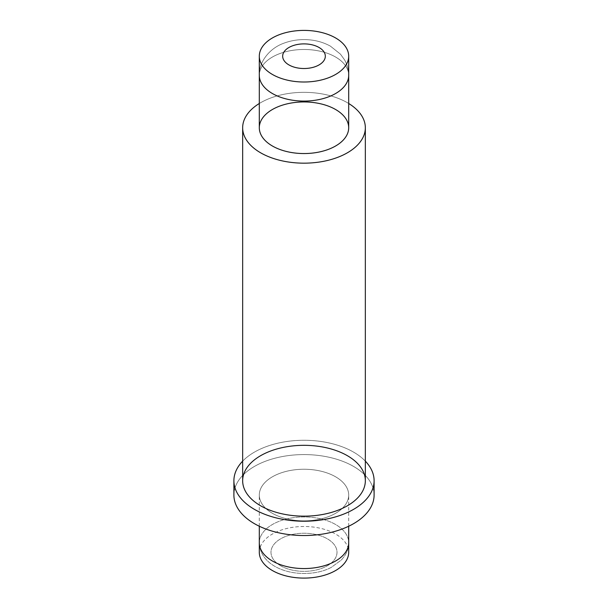 <?xml version="1.0" encoding="UTF-8"?>
<svg xmlns="http://www.w3.org/2000/svg" width="608" height="608" viewBox="0 0 608 608"><rect width="100%" height="100%" fill="white"/><g stroke="black" fill="none" stroke-linecap="round" stroke-linejoin="round"><path stroke-width="0.46" stroke-dasharray="3.04 2.28" d="M272.399 513.296A44.696 25.802 180 0 1 259.304 495.049A44.696 25.802 180 0 1 304 469.247A44.696 25.802 180 0 1 348.696 495.049A44.696 25.802 180 0 1 321.1 518.89A44.696 25.802 180 0 1 272.399 513.296A44.696 25.802 180 0 1 259.304 495.049A44.696 25.802 180 0 1 304 469.247A44.696 25.802 180 0 1 348.696 495.049A44.696 25.802 180 0 1 321.1 518.89A44.696 25.802 180 0 1 272.399 513.296A44.696 25.802 180 0 1 259.304 495.049A44.696 25.802 180 0 1 304 469.247A44.696 25.802 180 0 1 348.696 495.049A44.696 25.802 180 0 1 321.1 518.89A44.696 25.802 180 0 1 272.399 513.296A44.696 25.802 180 0 1 292.433 470.128A44.696 25.802 180 0 1 347.168 501.729A44.696 25.802 180 0 1 272.399 513.296M233.898 495.049A70.102 40.478 180 0 1 304 454.579A70.102 40.478 180 0 1 374.102 495.049A70.102 40.478 180 0 0 304 454.579A70.102 40.478 180 0 0 233.898 495.049A70.102 40.478 180 0 1 304 454.579A70.102 40.478 180 0 1 374.102 495.049A70.102 40.478 180 0 0 304 454.579A70.102 40.478 180 0 0 233.898 495.049M242.66 461.145A70.102 40.478 180 0 1 304 440.268A70.102 40.478 180 0 1 365.34 461.145A70.102 40.478 180 0 0 304 440.268A70.102 40.478 180 0 0 242.66 461.145A70.102 40.478 180 0 1 304 440.268A70.102 40.478 180 0 1 365.34 461.145A70.102 40.478 180 0 0 304 440.268A70.102 40.478 180 0 0 242.66 461.145A70.102 40.478 180 0 1 304 440.268A70.102 40.478 180 0 1 365.34 461.145M365.34 480.738A61.34 35.416 0 0 0 304 445.33A61.34 35.416 0 0 0 242.66 480.738A61.34 35.416 0 0 1 304 445.33A61.34 35.416 0 0 1 365.34 480.738A61.34 35.416 0 0 0 304 445.33A61.34 35.416 0 0 0 242.66 480.738A61.34 35.416 0 0 1 304 445.33A61.34 35.416 0 0 1 365.34 480.738A61.34 35.416 0 0 0 304 445.33A61.34 35.416 0 0 0 242.66 480.738A61.34 35.416 0 0 1 304 445.33A61.34 35.416 0 0 1 365.34 480.738A61.34 35.416 0 0 0 304 445.33A61.34 35.416 0 0 0 242.66 480.738M348.696 103.497A61.34 35.416 0 0 0 259.304 103.497A61.34 35.416 0 0 1 348.696 103.497A61.34 35.416 0 0 0 259.304 103.497A61.34 35.416 0 0 1 348.696 103.497A61.34 35.416 0 0 0 259.304 103.497A61.34 35.416 0 0 1 348.696 103.497A61.34 35.416 0 0 0 259.304 103.497M348.696 127.756A44.696 25.802 0 0 0 304 101.954A44.696 25.802 0 0 0 259.304 127.756A44.696 25.802 0 0 1 304 101.954A44.696 25.802 0 0 1 348.696 127.756A44.696 25.802 0 0 0 304 101.954A44.696 25.802 0 0 0 259.304 127.756A44.696 25.802 0 0 1 304 101.954A44.696 25.802 0 0 1 348.696 127.756A44.696 25.802 0 0 0 304 101.954A44.696 25.802 0 0 0 259.304 127.756A44.696 25.802 0 0 1 304 101.954A44.696 25.802 0 0 1 348.696 127.756M259.304 552.292A44.696 25.802 180 0 1 304 526.49A44.696 25.802 180 0 1 348.696 552.292M259.304 542.754A44.696 25.802 180 0 1 304 516.952A44.696 25.802 180 0 1 348.696 542.754C348.635 547.588 347.244 552.041 344.516 556.1L341.453 559.922L331.193 567.431C316.502 575.305 291.802 576.042 274.816 566.344C264.906 560.553 259.73 552.687 259.304 542.754A44.696 25.802 180 0 1 304 516.952A44.696 25.802 180 0 1 348.696 542.754C348.635 547.588 347.244 552.041 344.516 556.1L341.453 559.922L331.193 567.431C316.502 575.305 291.802 576.042 274.816 566.344C264.906 560.553 259.73 552.687 259.304 542.754M280.66 565.767A33.007 19.053 180 0 1 295.458 533.885A33.007 19.053 180 0 1 335.882 557.224A33.007 19.053 180 0 1 280.66 565.767A33.007 19.053 180 0 1 295.458 533.885A33.007 19.053 180 0 1 335.882 557.224A33.007 19.053 180 0 1 280.66 565.767M348.696 75.286A44.696 25.802 0 0 0 304 49.484A44.696 25.802 0 0 0 259.304 75.286A44.696 25.802 0 0 1 304 49.484A44.696 25.802 0 0 1 348.696 75.286A44.696 25.802 0 0 0 304 49.484A44.696 25.802 0 0 0 259.304 75.286A44.696 25.802 0 0 1 304 49.484A44.696 25.802 0 0 1 348.696 75.286A44.696 25.802 0 0 0 304 49.484A44.696 25.802 0 0 0 259.304 75.286C258.514 63.369 268.508 48.579 283.928 43.176C290.343 40.774 297.099 39.581 304.198 39.604C313.736 39.626 322.476 41.808 330.402 46.132L340.465 54.165L344.561 59.873C347.274 64.638 348.65 69.776 348.696 75.286C348.65 69.776 347.274 64.638 344.561 59.873L340.465 54.165L330.402 46.132C322.476 41.808 313.736 39.626 304.198 39.604C297.099 39.581 290.343 40.774 283.928 43.176C268.508 48.579 258.514 63.369 259.304 75.286C258.514 63.369 268.508 48.579 283.928 43.176C290.343 40.774 297.099 39.581 304.198 39.604C313.736 39.626 322.476 41.808 330.402 46.132L340.465 54.165L344.561 59.873C347.274 64.638 348.65 69.776 348.696 75.286C348.65 69.776 347.274 64.638 344.561 59.873L340.465 54.165L330.402 46.132C322.476 41.808 313.736 39.626 304.198 39.604C297.099 39.581 290.343 40.774 283.928 43.176C268.508 48.579 258.514 63.369 259.304 75.286C258.514 63.369 268.508 48.579 283.928 43.176C290.343 40.774 297.099 39.581 304.198 39.604C313.736 39.626 322.476 41.808 330.402 46.132L340.465 54.165L344.561 59.873C347.274 64.638 348.65 69.776 348.696 75.286M348.696 526.239L348.696 495.049M259.304 526.239L259.304 495.049"/><path stroke-width="0.91" d="M254.425 523.67A70.102 40.478 180 0 1 233.898 495.049L233.898 480.738A70.102 40.478 180 0 1 242.66 461.145A70.102 40.478 180 0 0 233.898 480.738A70.102 40.478 180 0 1 242.66 461.145A70.102 40.478 180 0 0 233.898 480.738A70.102 40.478 180 0 0 254.425 509.36A70.102 40.478 180 0 1 233.898 480.738A70.102 40.478 180 0 0 254.425 509.36A70.102 40.478 180 0 1 233.898 480.738L233.898 495.049A70.102 40.478 180 0 0 254.425 523.67A70.102 40.478 180 0 1 233.898 495.049A70.102 40.478 180 0 0 254.425 523.67A70.102 40.478 180 0 0 330.828 532.448A70.102 40.478 180 0 0 374.102 495.049A70.102 40.478 180 0 1 330.828 532.448A70.102 40.478 180 0 1 254.425 523.67A70.102 40.478 180 0 0 330.828 532.448A70.102 40.478 180 0 0 374.102 495.049A70.102 40.478 180 0 1 330.828 532.448A70.102 40.478 180 0 1 254.425 523.67M365.34 461.145A70.102 40.478 180 0 1 346.165 513.076A70.102 40.478 180 0 1 254.425 509.36A70.102 40.478 180 0 0 330.828 518.138A70.102 40.478 180 0 0 374.102 480.738A70.102 40.478 180 0 1 330.828 518.138A70.102 40.478 180 0 1 254.425 509.36A70.102 40.478 180 0 0 330.828 518.138A70.102 40.478 180 0 0 374.102 480.738L374.102 495.049L374.102 480.738A70.102 40.478 180 0 0 365.34 461.145A70.102 40.478 180 0 1 374.102 480.738A70.102 40.478 180 0 0 365.34 461.145A70.102 40.478 180 0 1 374.102 480.738A70.102 40.478 180 0 1 330.828 518.138A70.102 40.478 180 0 1 254.425 509.36A70.102 40.478 180 0 1 242.66 461.145M259.304 103.497A61.34 35.416 0 0 0 242.66 127.756A61.34 35.416 0 0 1 259.304 103.497A61.34 35.416 0 0 0 242.66 127.756A61.34 35.416 0 0 1 259.304 103.497A61.34 35.416 0 0 0 242.66 127.756A61.34 35.416 0 0 1 259.304 103.497A61.34 35.416 0 0 0 242.66 127.756L242.66 480.738A61.34 35.416 0 0 0 260.627 505.788A61.34 35.416 0 0 0 327.476 513.464A61.34 35.416 0 0 0 365.34 480.738A61.34 35.416 0 0 1 327.476 513.464A61.34 35.416 0 0 1 260.627 505.788A61.34 35.416 0 0 0 327.476 513.464A61.34 35.416 0 0 0 365.34 480.738A61.34 35.416 0 0 1 327.476 513.464A61.34 35.416 0 0 1 260.627 505.788A61.34 35.416 0 0 0 327.476 513.464A61.34 35.416 0 0 0 365.34 480.738A61.34 35.416 0 0 1 327.476 513.464A61.34 35.416 0 0 1 260.627 505.788A61.34 35.416 0 0 0 327.476 513.464A61.34 35.416 0 0 0 365.34 480.738L365.34 127.756A61.34 35.416 0 0 0 348.696 103.497A61.34 35.416 0 0 1 365.34 127.756A61.34 35.416 0 0 0 348.696 103.497A61.34 35.416 0 0 1 365.34 127.756A61.34 35.416 0 0 0 348.696 103.497A61.34 35.416 0 0 1 365.34 127.756A61.34 35.416 0 0 0 348.696 103.497M242.66 127.756L242.66 480.738L242.66 127.756A61.34 35.416 0 0 0 260.627 152.798A61.34 35.416 0 0 1 242.66 127.756A61.34 35.416 0 0 0 260.627 152.798A61.34 35.416 0 0 1 242.66 127.756A61.34 35.416 0 0 0 260.627 152.798A61.34 35.416 0 0 1 242.66 127.756A61.34 35.416 0 0 0 260.627 152.798A61.34 35.416 0 0 0 327.476 160.474A61.34 35.416 0 0 0 365.34 127.756L365.34 480.738L365.34 127.756A61.34 35.416 0 0 1 327.476 160.474A61.34 35.416 0 0 1 260.627 152.798A61.34 35.416 0 0 0 327.476 160.474A61.34 35.416 0 0 0 365.34 127.756A61.34 35.416 0 0 1 327.476 160.474A61.34 35.416 0 0 1 260.627 152.798A61.34 35.416 0 0 0 327.476 160.474A61.34 35.416 0 0 0 365.34 127.756A61.34 35.416 0 0 1 327.476 160.474A61.34 35.416 0 0 1 260.627 152.798A61.34 35.416 0 0 0 327.476 160.474A61.34 35.416 0 0 0 365.34 127.756M272.399 145.996A44.696 25.802 0 0 0 321.1 151.59A44.696 25.802 0 0 0 348.696 127.756A44.696 25.802 0 0 1 321.1 151.59A44.696 25.802 0 0 1 272.399 145.996A44.696 25.802 0 0 0 321.1 151.59A44.696 25.802 0 0 0 348.696 127.756A44.696 25.802 0 0 1 321.1 151.59A44.696 25.802 0 0 1 272.399 145.996A44.696 25.802 0 0 0 321.1 151.59A44.696 25.802 0 0 0 348.696 127.756A44.696 25.802 0 0 1 321.1 151.59A44.696 25.802 0 0 1 272.399 145.996A44.696 25.802 0 0 0 347.168 134.429A44.696 25.802 0 0 0 292.433 102.828A44.696 25.802 0 0 0 272.399 145.996A44.696 25.802 0 0 1 259.304 127.756A44.696 25.802 0 0 0 272.399 145.996A44.696 25.802 0 0 1 259.304 127.756A44.696 25.802 0 0 0 272.399 145.996A44.696 25.802 0 0 1 259.304 127.756A44.696 25.802 0 0 0 272.399 145.996M242.66 480.738A61.34 35.416 0 0 0 260.627 505.788A61.34 35.416 0 0 0 363.25 489.911A61.34 35.416 0 0 0 288.124 446.53A61.34 35.416 0 0 0 260.627 505.788A61.34 35.416 0 0 1 242.66 480.738A61.34 35.416 0 0 0 260.627 505.788A61.34 35.416 0 0 1 242.66 480.738A61.34 35.416 0 0 0 260.627 505.788A61.34 35.416 0 0 1 242.66 480.738M272.399 74.45A44.696 25.802 0 0 0 321.1 80.043A44.696 25.802 0 0 0 348.696 56.202A44.696 25.802 0 0 0 304 30.4A44.696 25.802 0 0 0 259.304 56.202A44.696 25.802 0 0 0 272.399 74.45M348.696 526.239L348.696 542.754A44.696 25.802 180 0 1 321.1 566.595A44.696 25.802 180 0 1 272.399 561.002A44.696 25.802 180 0 0 321.1 566.595A44.696 25.802 180 0 0 348.696 542.754L348.696 552.292A44.696 25.802 180 0 1 321.1 576.133A44.696 25.802 180 0 1 272.399 570.54A44.696 25.802 180 0 1 259.304 552.292L259.304 526.239M272.399 561.002A44.696 25.802 180 0 1 259.304 542.754A44.696 25.802 180 0 0 272.399 561.002M259.304 56.202L259.304 75.286A44.696 25.802 0 0 0 272.399 93.526A44.696 25.802 0 0 1 259.304 75.286A44.696 25.802 0 0 0 272.399 93.526A44.696 25.802 0 0 1 259.304 75.286A44.696 25.802 0 0 0 272.399 93.526A44.696 25.802 0 0 0 321.1 99.119A44.696 25.802 0 0 0 348.696 75.286L348.696 56.202M288.922 64.912A21.326 12.312 0 0 0 324.596 59.386A21.326 12.312 0 0 0 298.482 44.308A21.326 12.312 0 0 0 288.922 64.912A21.326 12.312 0 0 0 324.596 59.386A21.326 12.312 0 0 0 298.482 44.308A21.326 12.312 0 0 0 288.922 64.912A21.326 12.312 0 0 0 324.596 59.386A21.326 12.312 0 0 0 298.482 44.308A21.326 12.312 0 0 0 288.922 64.912A21.326 12.312 0 0 0 324.596 59.386A21.326 12.312 0 0 0 298.482 44.308A21.326 12.312 0 0 0 288.922 64.912A21.326 12.312 0 0 0 324.596 59.386A21.326 12.312 0 0 0 298.482 44.308A21.326 12.312 0 0 0 288.922 64.912M272.399 93.526A44.696 25.802 0 0 0 321.1 99.119A44.696 25.802 0 0 0 348.696 75.286L348.696 127.756L348.696 75.286A44.696 25.802 0 0 1 321.1 99.119A44.696 25.802 0 0 1 272.399 93.526A44.696 25.802 0 0 0 321.1 99.119A44.696 25.802 0 0 0 348.696 75.286A44.696 25.802 0 0 1 321.1 99.119A44.696 25.802 0 0 1 272.399 93.526M259.304 75.286L259.304 127.756L259.304 75.286"/></g></svg>

